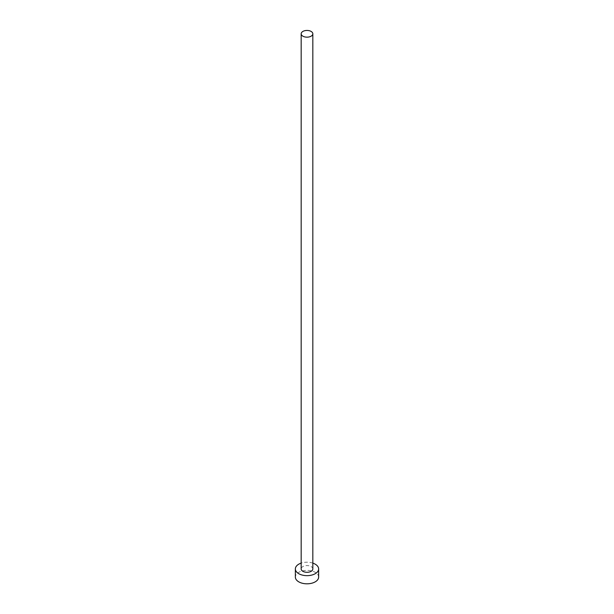 <?xml version="1.0" encoding="UTF-8"?>
<svg xmlns="http://www.w3.org/2000/svg" width="614" height="614" viewBox="0 0 614 614"><rect width="100%" height="100%" fill="white"/><g stroke="black" fill="none" stroke-linecap="round" stroke-linejoin="round"><path stroke-width="0.46" stroke-dasharray="3.07 2.3" d="M312.825 568.94A5.825 3.362 0 0 0 311.114 566.561A5.825 3.362 0 0 0 304.774 565.832A5.825 3.362 0 0 0 301.175 568.94M318.643 577.091A11.643 6.723 0 0 0 315.235 572.332A11.643 6.723 0 0 0 302.541 570.882A11.643 6.723 0 0 0 295.357 577.091M312.825 563.115A11.643 6.723 0 0 0 301.175 563.115"/><path stroke-width="0.92" d="M302.886 36.18A5.825 3.362 0 0 0 309.226 36.909A5.825 3.362 0 0 0 312.825 33.808A5.825 3.362 0 0 0 311.114 31.429A5.825 3.362 0 0 0 304.774 30.7A5.825 3.362 0 0 0 301.175 33.808A5.825 3.362 0 0 0 302.886 36.18M301.175 33.808L301.175 568.94A5.825 3.362 0 0 0 302.886 571.319A5.825 3.362 0 0 0 309.226 572.048A5.825 3.362 0 0 0 312.825 568.94L312.825 33.808M301.175 563.115A11.643 6.723 0 0 0 295.357 568.94A11.643 6.723 0 0 0 298.765 573.691A11.643 6.723 0 0 0 311.459 575.149A11.643 6.723 0 0 0 318.643 568.94A11.643 6.723 0 0 0 315.235 564.189A11.643 6.723 0 0 0 312.825 563.115M295.357 568.94L295.357 577.091A11.643 6.723 0 0 0 298.765 581.842A11.643 6.723 0 0 0 311.459 583.3A11.643 6.723 0 0 0 318.643 577.091L318.643 568.94"/></g></svg>
